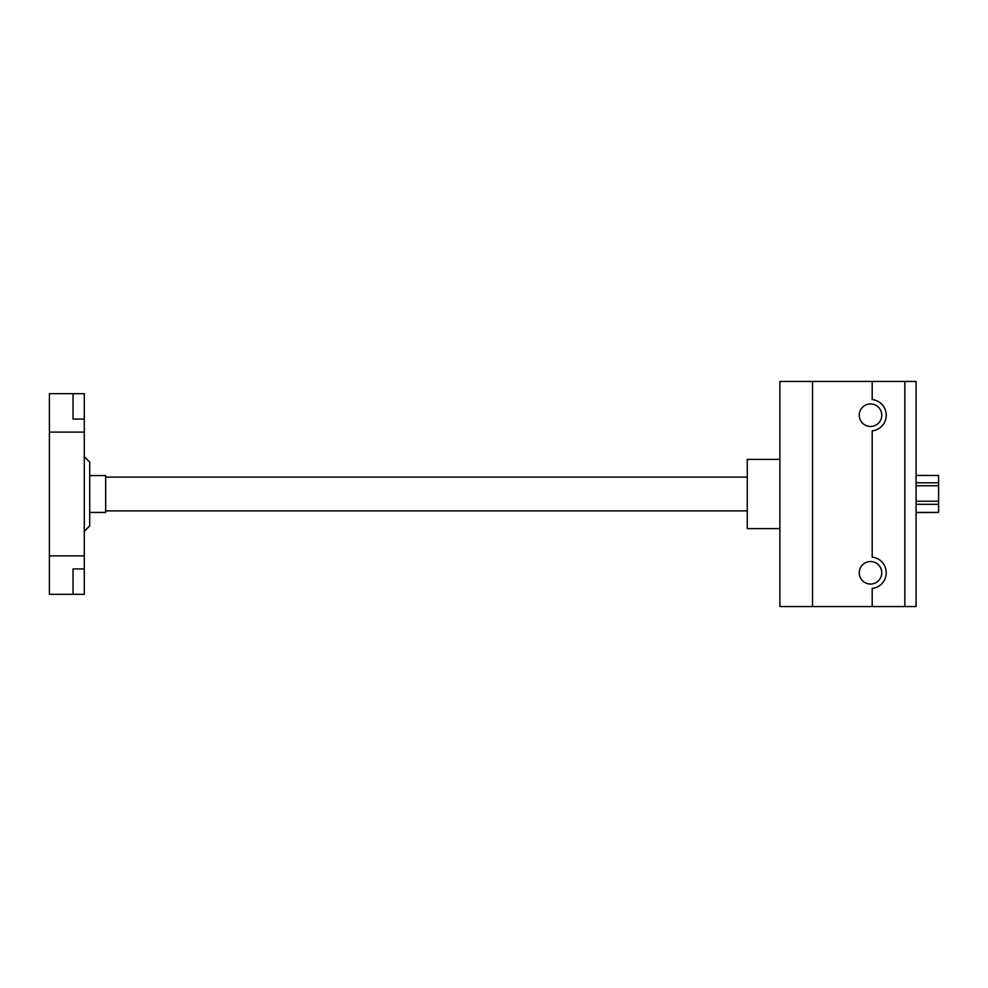 <?xml version="1.0" encoding="UTF-8"?>
<svg xmlns="http://www.w3.org/2000/svg" width="988" height="988" viewBox="0 0 988 988"><rect width="100%" height="100%" fill="white"/><g stroke="black" fill="none" stroke-linecap="round" stroke-linejoin="round"><path stroke-width="1.48" d="M84.289 456.691L89.723 462.125L89.723 525.875L84.289 531.309M916.086 504.3L938.6 504.3L938.6 512.426L916.086 512.426M916.086 475.463L938.6 475.463L938.6 482.799L916.086 482.799M916.086 485.763L938.6 485.763L938.6 501.225L916.086 501.225M938.6 512.426L916.086 512.574M916.086 475.426L938.6 475.463M938.6 482.799L938.6 485.763M938.6 501.225L938.6 504.3M89.723 512.426L105.679 512.426L105.679 475.574L89.723 475.574M70.222 432.114L49.4 432.114L49.4 555.886L84.289 555.886L84.289 432.114L70.222 432.114M84.289 432.114L84.289 393.681L49.4 393.681L49.4 432.114M73.038 393.681L73.038 419.073L84.289 419.073M73.038 594.319L73.038 568.927L84.289 568.927L84.289 594.319L49.4 594.319L49.4 555.886M73.038 404.944L73.038 419.073M84.289 568.927L84.289 555.886M73.038 583.056L73.038 568.927M872.194 399.547L872.194 381.442L904.835 381.442L904.835 606.558L872.194 606.558L872.194 588.453A15.759 15.759 0 0 0 872.194 557.121L872.194 430.879A15.759 15.759 0 0 0 872.194 399.547M872.194 381.442L812.531 381.442L812.531 606.558L779.89 606.558L779.89 381.442L812.531 381.442M872.194 606.558L812.531 606.558M904.835 606.558L916.086 606.558L916.086 381.442L904.835 381.442M779.89 459.383L747.249 459.383L747.249 528.617L779.89 528.617M862.549 407.254A11.251 11.251 0 0 0 867.588 426.087A11.251 11.251 0 0 0 881.37 412.292A11.251 11.251 0 0 0 862.549 407.254M862.549 564.827A11.251 11.251 0 0 0 867.588 583.661A11.251 11.251 0 0 0 881.37 569.878A11.251 11.251 0 0 0 862.549 564.827M105.679 510.882L747.249 510.882M105.679 477.118L747.249 477.118"/></g></svg>
